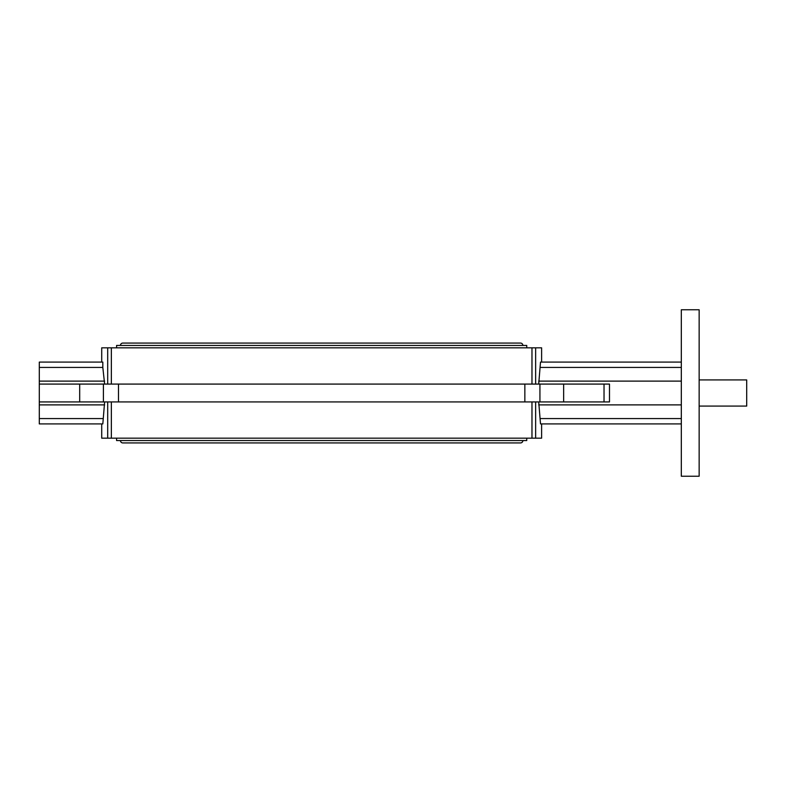 <?xml version="1.0" encoding="UTF-8"?>
<svg xmlns="http://www.w3.org/2000/svg" width="786" height="786" viewBox="0 0 786 786"><rect width="100%" height="100%" fill="white"/><g stroke="black" fill="none" stroke-linecap="round" stroke-linejoin="round"><path stroke-width="1.18" d="M699.147 309.772L699.147 476.228L681.315 476.228L681.315 309.772L699.147 309.772M541.613 362.091L541.613 347.825L111.357 347.825L111.357 384.079M111.357 401.921L111.357 438.175L101.718 438.175L101.718 423.909M539.933 401.921L539.933 384.079L609.484 384.079L609.484 401.921L39.3 401.921L39.3 362.091L102.819 362.091L102.819 367.435L39.3 367.435M120.445 440.553A2.378 2.378 0 0 0 122.822 442.931L520.509 442.931A2.378 2.378 0 0 0 522.887 440.553M116.583 438.175L116.583 440.553L526.748 440.553L526.748 438.175M526.748 347.825L526.748 345.447L116.583 345.447L116.583 347.825M522.887 345.447A2.378 2.378 0 0 0 520.509 343.069L122.822 343.069A2.378 2.378 0 0 0 120.445 345.447M541.613 423.909L541.613 438.175L535.639 438.175L535.639 401.921M103.398 401.921L103.398 384.079L39.3 384.079M103.398 384.079L539.933 384.079M535.639 384.079L535.639 347.825M538.705 384.079L540.513 362.091L681.315 362.091M681.315 423.909L540.513 423.909L538.705 401.921M531.975 347.825L531.975 384.079M104.626 384.079L102.819 367.435M107.692 384.079L107.692 347.825L101.718 347.825L101.718 362.091M107.692 347.825L111.357 347.825M531.975 401.921L531.975 438.175L111.357 438.175M102.819 418.565L39.3 418.565L39.3 423.909L102.819 423.909L104.626 401.921M107.692 438.175L107.692 401.921M531.975 438.175L535.639 438.175M538.705 381.112L681.315 381.112M538.705 404.888L681.315 404.888M39.3 418.565L39.3 401.921M104.626 381.112L39.3 381.112M104.626 404.888L39.3 404.888M540.513 418.565L681.315 418.565M540.513 367.435L681.315 367.435M699.147 406.077L746.7 406.077L746.7 379.923L699.147 379.923M563.641 401.921L563.641 384.079M524.852 401.921L524.852 384.079M118.48 401.921L118.48 384.079M79.691 401.921L79.691 384.079M604.031 401.921L604.031 384.079"/></g></svg>
